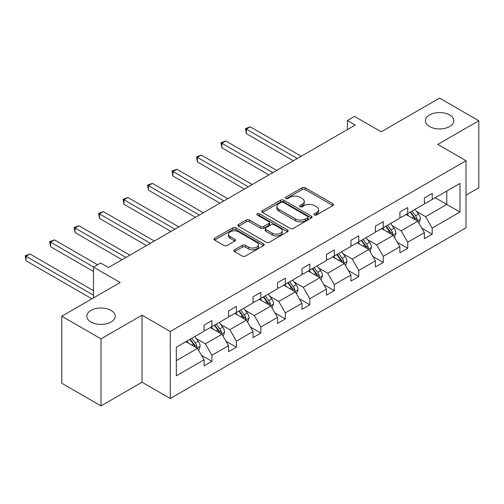 <?xml version="1.0" encoding="UTF-8"?>
<svg xmlns="http://www.w3.org/2000/svg" width="504" height="504" viewBox="0 0 504 504"><rect width="100%" height="100%" fill="white"/><g stroke="black" fill="none" stroke-linecap="round" stroke-linejoin="round"><path stroke-width="0.76" d="M111.05 310.426A14.2 8.196 0 0 0 95.577 308.643A14.2 8.196 0 0 0 86.808 316.222A14.2 8.196 0 0 0 90.966 322.018A14.2 8.196 0 0 0 106.445 323.795A14.2 8.196 0 0 0 115.208 316.222A14.2 8.196 0 0 0 111.05 310.426M449.618 114.95A14.2 8.196 0 0 0 434.146 113.173A14.2 8.196 0 0 0 425.376 120.752A14.2 8.196 0 0 0 429.534 126.548A14.2 8.196 0 0 0 445.013 128.325A14.2 8.196 0 0 0 453.776 120.752A14.2 8.196 0 0 0 449.618 114.95M314.42 214.981A1.525 0.882 0 0 0 316.581 214.981L332.942 205.531A2.18 1.26 0 0 0 333.579 204.643A2.18 1.26 0 0 0 332.942 203.755L305.222 187.753A2.18 1.26 0 0 0 302.142 187.753L285.781 197.196A1.525 0.882 0 0 0 285.333 197.82A1.525 0.882 0 0 0 285.781 198.444A1.525 0.882 0 0 0 287.935 198.444L290.052 197.222A6.968 4.026 0 0 1 299.911 197.222L302.217 198.551A6.968 4.026 0 0 1 304.258 201.398A6.968 4.026 0 0 1 302.217 204.246L300.101 205.468A1.525 0.882 0 0 0 299.653 206.086A1.525 0.882 0 0 0 300.101 206.709A1.525 0.882 0 0 0 302.255 206.709L304.378 205.487A6.968 4.026 0 0 1 314.231 205.487L316.543 206.823A6.968 4.026 0 0 1 318.585 209.664A6.968 4.026 0 0 1 316.543 212.512L314.42 213.734A1.525 0.882 0 0 0 313.979 214.357A1.525 0.882 0 0 0 314.42 214.981L314.42 213.734M466.011 195.161L478.8 187.778L478.8 120.752L439.576 98.104L381.213 131.802L354.545 116.399L347.407 120.525L347.407 129.578M101.008 405.896L142.034 382.208L142.034 315.176L101.008 338.864L101.008 405.896L61.784 383.248L61.784 316.222L120.147 282.524L93.479 267.126L93.479 297.921M101.008 338.864L61.784 316.222M234.536 249.808A2.18 1.26 0 0 0 233.9 250.696A2.18 1.26 0 0 0 234.536 251.591L242.317 256.076A2.18 1.26 0 0 0 245.391 256.076L263.567 245.587A2.18 1.26 0 0 0 264.203 244.698A2.18 1.26 0 0 0 263.567 243.81L235.847 227.802A2.18 1.26 0 0 0 232.766 227.802L214.597 238.298A2.18 1.26 0 0 0 213.954 239.186A2.18 1.26 0 0 0 214.597 240.074L223.99 245.498A2.18 1.26 0 0 0 227.071 245.498L234.845 241.007A2.18 1.26 0 0 0 235.481 240.118A2.18 1.26 0 0 0 234.845 239.23L230.189 236.54A5.827 3.364 0 0 1 228.482 234.158A5.827 3.364 0 0 1 232.079 231.053A5.827 3.364 0 0 1 238.423 231.783L256.675 242.317A5.827 3.364 0 0 1 258.382 244.698A5.827 3.364 0 0 1 254.785 247.804A5.827 3.364 0 0 1 248.434 247.073L245.391 245.322A2.18 1.26 0 0 0 242.317 245.322L234.536 249.808L234.536 251.591M93.479 267.126L100.617 263.006L108.461 267.536L355.251 125.055L347.407 120.525M142.034 315.176L170.276 331.481L466.011 160.738L466.011 227.77L170.276 398.513L170.276 331.481M478.8 120.752L437.774 144.434L466.011 160.738M290.209 228.425A2.18 1.26 0 0 0 293.29 228.425L311.459 217.936A2.18 1.26 0 0 0 312.096 217.048A2.18 1.26 0 0 0 311.459 216.159L283.739 200.151A2.18 1.26 0 0 0 280.659 200.151L262.489 210.647A2.18 1.26 0 0 0 261.847 211.535A2.18 1.26 0 0 0 262.489 212.423L290.209 228.425M257.783 215.309A1.525 0.882 0 0 1 259.333 215.523L259.333 213.715L287.513 229.982A2.18 1.26 0 0 1 288.149 230.87A2.18 1.26 0 0 1 287.513 231.758L269.338 242.254A2.18 1.26 0 0 1 266.263 242.254L238.543 226.246L238.543 224.469A2.18 1.26 0 0 0 237.901 225.357A2.18 1.26 0 0 0 238.543 226.246M238.543 224.469L246.317 219.977A2.18 1.26 0 0 1 249.398 219.977L260.637 226.472A2.18 1.26 0 0 0 263.718 226.472L268.878 223.493A2.18 1.26 0 0 0 269.514 222.604A2.18 1.26 0 0 0 268.878 221.716L257.172 214.956A1.525 0.882 0 0 1 256.731 214.332A1.525 0.882 0 0 1 257.67 213.52A1.525 0.882 0 0 1 259.333 213.715M176.318 347.199L204.088 331.166L204.088 325.099L211.932 320.569L211.932 326.636L228.558 317.035L228.558 310.968L236.407 306.438L236.407 312.505L253.033 302.904L253.033 296.837L260.883 292.307L260.883 298.374L277.509 288.773L277.509 282.706L285.352 278.177L285.352 284.243L301.984 274.642L301.984 268.575L309.828 264.046L309.828 270.119L326.46 260.511L326.46 254.444L334.303 249.915L334.303 255.988L350.935 246.387L350.935 240.314L358.779 235.784L358.779 241.857L375.411 232.256L375.411 226.183L383.254 221.653L383.254 227.726L399.886 218.125L399.886 212.052L407.73 207.528L407.73 213.595L424.362 203.994L424.362 197.921L432.205 193.397L432.205 199.464L459.976 183.431L459.976 212.052L432.205 228.085L432.205 234.158L424.362 238.688L424.362 232.615L407.73 242.216L407.73 248.289L399.886 252.813L399.886 246.746L383.254 256.347L383.254 262.414L375.411 266.944L375.411 260.877L358.779 270.478L358.779 276.545L350.935 281.075L350.935 275.008L334.303 284.609L334.303 290.676L326.46 295.205L326.46 289.139L309.828 298.74L309.828 304.807L301.984 309.336L301.984 303.269L285.352 312.871L285.352 318.938L277.509 323.467L277.509 317.4L260.883 327.001L260.883 333.068L253.033 337.598L253.033 331.531L236.407 341.132L236.407 347.199L228.558 351.729L228.558 345.662L211.932 355.263L211.932 361.33L204.088 365.86L204.088 359.793L176.318 375.82L176.318 347.199M210.363 327.543L221.974 334.246L205.342 343.848L196.258 338.606M205.342 343.848L211.932 355.263M221.974 334.246L228.558 345.662M204.088 329.717L205.342 330.441L211.932 326.636M234.839 313.412L246.443 320.116L229.818 329.717L220.733 324.475M229.818 329.717L236.407 341.132M246.443 320.116L253.033 331.531M228.558 315.586L229.818 316.31L236.407 312.505M259.308 299.281L270.919 305.985L254.293 315.586L245.209 310.344M254.293 315.586L260.883 327.001M270.919 305.985L277.509 317.4M253.033 301.455L254.293 302.179L260.883 298.374M283.784 285.151L295.394 291.854L278.762 301.455L269.684 296.213M278.762 301.455L285.352 312.871M295.394 291.854L301.984 303.269M277.509 287.324L278.762 288.049L285.352 284.243M308.259 271.02L319.87 277.723L303.238 287.324L294.16 282.082M303.238 287.324L309.828 298.74M319.87 277.723L326.46 289.139M301.984 273.193L303.238 273.918L309.828 270.119M332.734 256.889L344.345 263.592L327.713 273.193L318.635 267.952M327.713 273.193L334.303 284.609M344.345 263.592L350.935 275.008M326.46 259.062L327.713 259.787L334.303 255.988M357.21 242.758L368.821 249.461L352.189 259.062L343.111 253.821M352.189 259.062L358.779 270.478M368.821 249.461L375.411 260.877M350.935 244.938L352.189 245.662L358.779 241.857M381.685 228.633L393.296 235.337L376.664 244.938L367.586 239.69M376.664 244.938L383.254 256.347M393.296 235.337L399.886 246.746M375.411 230.807L376.664 231.531L383.254 227.726M406.161 214.502L417.772 221.206L401.14 230.807L392.062 225.559M401.14 230.807L407.73 242.216M417.772 221.206L424.362 232.615M399.886 216.676L401.14 217.4L407.73 213.595M435.185 197.744L446.796 204.448L425.615 216.676L416.531 211.434M425.615 216.676L432.205 228.085M459.976 212.052L446.796 204.448L446.796 191.041L459.976 183.431M142.034 382.208L170.276 398.513M424.362 202.545L425.615 203.269L432.205 199.464M176.318 360.606L197.499 348.377L185.888 341.674M197.499 348.377L204.088 359.793M421.772 228.136L432.205 234.158M397.297 242.26L407.73 248.289M372.821 256.391L383.254 262.414M348.346 270.522L358.779 276.545M323.87 284.653L334.303 290.676M299.395 298.784L309.828 304.807M274.919 312.915L285.352 318.938M250.444 327.046L260.883 333.068M225.975 341.176L236.407 347.199M201.499 355.307L211.932 361.33M315.031 215.195L316.543 214.326A6.968 4.026 0 0 0 318.585 211.478L318.585 209.664M304.258 201.398L304.258 203.207A6.968 4.026 0 0 1 302.217 206.054L300.712 206.923M332.911 205.55L305.222 189.561A2.18 1.26 0 0 0 302.142 189.561L286.392 198.658M311.428 217.955L283.739 201.965A2.18 1.26 0 0 0 280.659 201.965L262.515 212.442M307.61 217.671A1.525 0.882 0 0 0 308.057 217.048A1.525 0.882 0 0 0 307.61 216.424L283.279 202.375A1.525 0.882 0 0 0 281.119 202.375L278.888 203.666A6.968 4.026 0 0 0 276.847 206.508A6.968 4.026 0 0 0 278.888 209.355L295.52 218.957A6.968 4.026 0 0 0 305.374 218.957L307.61 217.671L307.61 219.479A1.525 0.882 0 0 0 308.057 218.856L308.057 217.048M276.847 206.508L276.847 208.322A6.968 4.026 0 0 0 278.888 211.17L278.888 209.355M307.61 219.479L305.374 220.771A6.968 4.026 0 0 1 295.52 220.771L278.888 211.17M238.568 226.264L246.317 221.792L246.317 219.977M269.514 222.604L269.514 224.412A2.18 1.26 0 0 1 268.878 225.301L263.718 228.281A2.18 1.26 0 0 1 260.637 228.281L249.398 221.792A2.18 1.26 0 0 0 246.317 221.792M259.333 215.523L287.482 231.777M272.305 233.207A5.827 3.364 0 0 0 278.655 233.932A5.827 3.364 0 0 0 282.253 230.826A5.827 3.364 0 0 0 280.545 228.451L274.113 224.734A2.18 1.26 0 0 0 271.032 224.734L265.873 227.713A2.18 1.26 0 0 0 265.236 228.602A2.18 1.26 0 0 0 265.873 229.496L272.305 233.207L272.305 235.015A5.827 3.364 0 0 0 278.655 235.746A5.827 3.364 0 0 0 282.253 232.64L282.253 230.826M265.236 228.602L265.236 230.416A2.18 1.26 0 0 0 265.873 231.304L265.873 229.496M272.305 235.015L265.873 231.304M258.382 244.698L258.382 246.506A5.827 3.364 0 0 1 254.785 249.619A5.827 3.364 0 0 1 248.434 248.888L245.391 247.13A2.18 1.26 0 0 0 242.317 247.13L234.568 251.603M228.482 234.158L228.482 235.973A5.827 3.364 0 0 0 230.189 238.348L230.189 236.54M234.814 241.025L230.189 238.348M263.535 245.606L235.847 229.616A2.18 1.26 0 0 0 232.766 229.616L214.622 240.093M418.963 223.266L420.405 219.101A5.878 3.396 -120 0 0 418.528 214.093L415.006 209.393M408.687 215.958L407.163 213.923M301.203 156.259L250.261 126.844L246.336 129.112L246.336 133.642L293.353 160.789M416.902 220.702L417.23 219.353A5.878 3.396 -120 0 0 415.548 215.813L412.026 211.113M410.552 211.963L414.427 217.136A2.993 1.732 60 0 1 414.975 218.049L417.23 219.353M410.143 212.203L413.664 216.903A5.878 3.396 60 0 1 415.132 219.681M246.336 133.642L245.473 128.614L297.278 158.521M245.473 128.614L250.261 126.844M394.487 237.397L395.93 233.232A5.878 3.396 -120 0 0 394.052 228.224L390.531 223.524M384.212 230.089L382.687 228.054M276.728 170.39L225.786 140.975L221.861 143.243L221.861 147.773L268.878 174.919M392.427 234.833L392.755 233.484A5.878 3.396 -120 0 0 391.072 229.944L387.551 225.244M386.077 226.094L389.951 231.267A2.993 1.732 60 0 1 390.499 232.18L392.755 233.484M385.667 226.334L389.189 231.034A5.878 3.396 60 0 1 390.657 233.812M221.861 147.773L220.998 142.745L272.803 172.651M220.998 142.745L225.786 140.975M370.012 251.528L371.454 247.363A5.878 3.396 -120 0 0 369.577 242.355L366.055 237.655M359.736 244.219L358.212 242.185M252.252 184.521L201.31 155.106L197.385 157.374L197.385 161.904L244.409 189.044M367.951 248.963L368.279 247.615A5.878 3.396 -120 0 0 366.597 244.075L363.075 239.375M361.601 240.225L365.482 245.398A2.993 1.732 60 0 1 366.024 246.311L368.279 247.615M361.192 240.458L364.713 245.164A5.878 3.396 60 0 1 366.181 247.943M197.385 161.904L196.522 156.876L248.327 186.782M196.522 156.876L201.31 155.106M345.536 265.658L346.979 261.494A5.878 3.396 -120 0 0 345.101 256.486L341.58 251.786M335.267 258.35L333.736 256.316M227.776 198.652L176.835 169.237L172.91 171.505L172.91 176.028L219.933 203.175M343.476 263.094L343.804 261.746A5.878 3.396 -120 0 0 342.121 258.206L338.6 253.506M337.126 254.356L341.006 259.529A2.993 1.732 60 0 1 341.548 260.442L343.804 261.746M336.716 254.589L340.238 259.295A5.878 3.396 60 0 1 341.706 262.067M172.91 176.028L172.047 171.001L223.852 200.913M172.047 171.001L176.835 169.237M321.061 279.789L322.503 275.625A5.878 3.396 -120 0 0 320.632 270.617L317.104 265.917M310.792 272.481L309.261 270.44M203.301 212.776L152.359 183.368L148.434 185.629L148.434 190.159L195.458 217.306M319 277.225L319.334 275.871A5.878 3.396 -120 0 0 317.646 272.336L314.124 267.637M312.65 268.487L316.531 273.659A2.993 1.732 60 0 1 317.073 274.573L319.334 275.871M312.241 268.72L315.769 273.426A5.878 3.396 60 0 1 317.23 276.198M148.434 190.159L147.571 185.132L199.376 215.044M147.571 185.132L152.359 183.368M296.585 293.92L298.028 289.756A5.878 3.396 -120 0 0 296.157 284.747L292.635 280.048M286.316 286.612L284.785 284.571M178.826 226.907L127.884 197.499L123.965 199.76L123.965 204.29L170.982 231.437M294.525 291.356L294.859 290.002A5.878 3.396 -120 0 0 293.171 286.467L289.649 281.767M288.181 282.618L292.055 287.79A2.993 1.732 60 0 1 292.597 288.704L294.859 290.002M287.771 282.851L291.293 287.557A5.878 3.396 60 0 1 292.755 290.329M123.965 204.29L123.102 199.263L174.901 229.175M123.102 199.263L127.884 197.499M272.116 308.051L273.559 303.887A5.878 3.396 -120 0 0 271.681 298.878L268.159 294.172M261.841 300.743L260.31 298.702M154.35 241.038L103.408 211.63L99.49 213.891L99.49 218.421L146.507 245.568M270.056 305.487L270.383 304.132A5.878 3.396 -120 0 0 268.701 300.598L265.173 295.898M263.705 296.749L267.58 301.921A2.993 1.732 60 0 1 268.122 302.828L270.383 304.132M263.296 296.982L266.818 301.688A5.878 3.396 60 0 1 268.279 304.46M99.49 218.421L98.627 213.394L150.431 243.306M98.627 213.394L103.408 211.63M247.64 322.182L249.083 318.011A5.878 3.396 -120 0 0 247.206 313.009L243.684 308.303M237.365 314.874L235.841 312.833M129.875 255.169L78.933 225.761L75.014 228.022L75.014 232.552L122.031 259.699M245.58 319.612L245.908 318.263A5.878 3.396 -120 0 0 244.226 314.729L240.704 310.029M239.23 310.88L243.104 316.052A2.993 1.732 60 0 1 243.653 316.959L245.908 318.263M238.82 311.113L242.342 315.813A5.878 3.396 60 0 1 243.804 318.591M75.014 232.552L74.151 227.524L125.956 257.437M74.151 227.524L78.933 225.761M223.165 336.313L224.608 332.142A5.878 3.396 -120 0 0 222.73 327.14L219.208 322.434M212.89 329.005L211.365 326.964M97.555 264.77L54.457 239.891L50.539 242.153L50.539 246.683L93.479 271.473M221.105 333.743L221.432 332.394A5.878 3.396 -120 0 0 219.75 328.86L216.229 324.154M214.754 325.004L218.629 330.183A2.993 1.732 60 0 1 219.177 331.09L221.432 332.394M214.345 325.244L217.867 329.944A5.878 3.396 60 0 1 219.334 332.722M50.539 246.683L49.675 241.655L93.637 267.038M49.675 241.655L54.457 239.891M198.689 350.444L200.132 346.273A5.878 3.396 -120 0 0 198.255 341.271L194.733 336.565M188.414 343.136L186.889 341.095M93.479 290.676L29.988 254.022L26.063 256.284L26.063 260.814L91.911 298.828M196.629 347.873L196.957 346.525A5.878 3.396 -120 0 0 195.275 342.991L191.753 338.285M190.279 339.135L194.153 344.314A2.993 1.732 60 0 1 194.702 345.221L196.957 346.525M189.869 339.375L193.391 344.075A5.878 3.396 60 0 1 194.859 346.853M26.063 260.814L25.2 255.786L93.479 295.205M25.2 255.786L29.988 254.022M316.543 214.326L316.543 212.512M300.101 206.709L300.101 205.468M302.217 206.054L302.217 204.246M285.781 198.444L285.781 197.196M302.142 189.561L302.142 187.753M305.222 189.561L305.222 187.753M332.942 205.531L332.942 203.755M262.489 212.423L262.489 210.647M280.659 201.965L280.659 200.151M283.739 201.965L283.739 200.151M311.459 217.936L311.459 216.159M295.52 220.771L295.52 218.957M305.374 220.771L305.374 218.957M249.398 221.792L249.398 219.977M260.637 228.281L260.637 226.472M263.718 228.281L263.718 226.472M268.878 225.301L268.878 223.493M287.513 231.758L287.513 229.982M242.317 247.13L242.317 245.322M245.391 247.13L245.391 245.322M248.434 248.888L248.434 247.073M234.845 241.007L234.845 239.23M214.597 240.074L214.597 238.298M232.766 229.616L232.766 227.802M235.847 229.616L235.847 227.802M263.567 245.587L263.567 243.81M417.344 220.96L420.368 219.215M415.548 215.813L418.528 214.093M411.995 217.867L413.664 216.903M392.874 235.091L395.892 233.346M391.072 229.944L394.052 228.224M387.519 231.998L389.189 231.034M368.399 249.222L371.416 247.477M366.597 244.075L369.577 242.355M363.044 246.128L364.713 245.164M343.923 263.353L346.941 261.608M342.121 258.206L345.101 256.486M338.568 260.259L340.238 259.295M319.448 277.477L322.466 275.738M317.646 272.336L320.632 270.617M314.093 274.39L315.769 273.426M294.972 291.608L297.99 289.869M293.171 286.467L296.157 284.747M289.617 288.521L291.293 287.557M270.497 305.739L273.514 304M268.701 300.598L271.681 298.878M265.142 302.652L266.818 301.688M246.021 319.87L249.045 318.125M244.226 314.729L247.206 313.009M240.666 316.783L242.342 315.813M221.546 334.001L224.57 332.256M219.75 328.86L222.73 327.14M216.197 330.914L217.867 329.944M197.07 348.132L200.094 346.387M195.275 342.991L198.255 341.271M191.722 345.038L193.391 344.075"/></g></svg>

